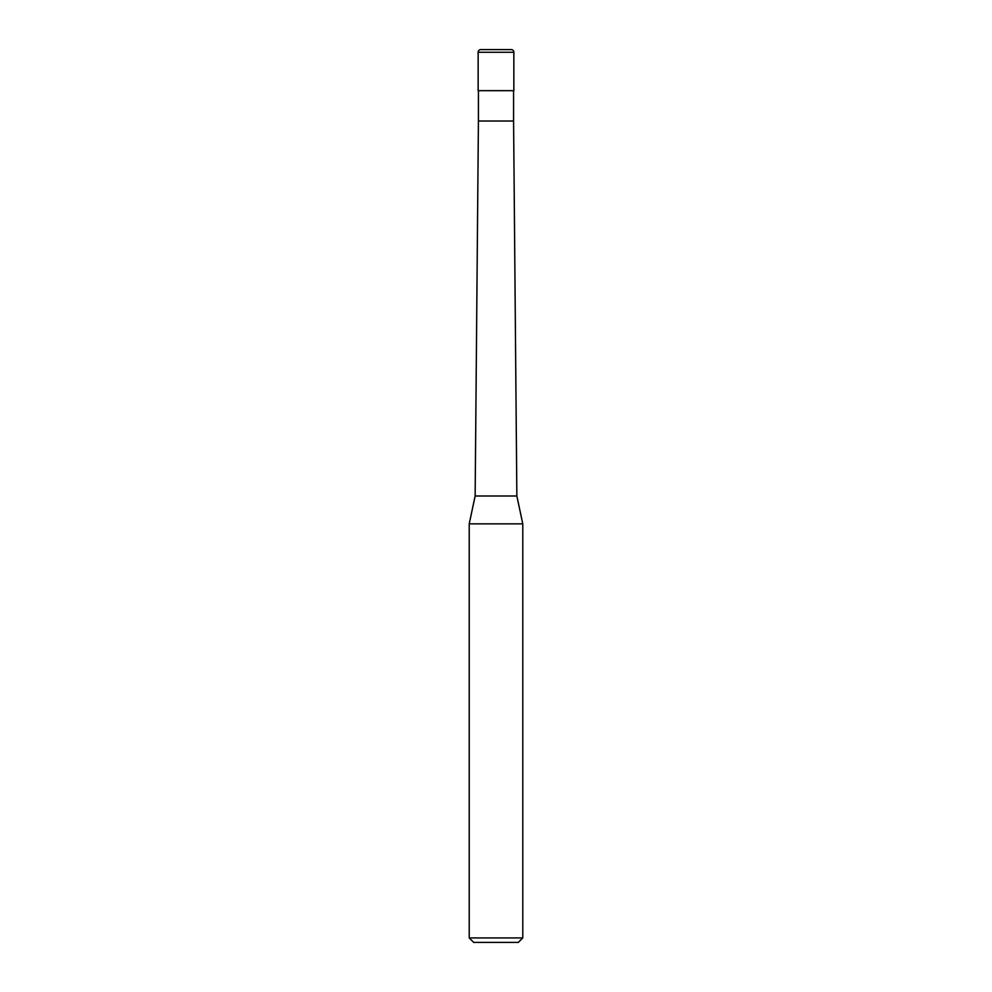 <?xml version="1.0" encoding="UTF-8"?>
<svg xmlns="http://www.w3.org/2000/svg" width="992" height="992" viewBox="0 0 992 992"><rect width="100%" height="100%" fill="white"/><g stroke="black" fill="none" stroke-linecap="round" stroke-linejoin="round"><path stroke-width="1.49" d="M478.144 52.278A2.678 2.678 0 0 1 480.822 49.6L511.178 49.6A2.678 2.678 0 0 1 513.856 52.278L478.144 52.278L478.144 90.669L513.856 90.669L513.856 52.278M511.178 49.6L480.822 49.6M513.583 90.669L513.583 121.024L478.417 121.024L475.143 496L516.857 496L522.784 523.863L469.216 523.863L469.216 937.936L522.784 937.936L522.784 523.863M469.216 937.936L473.68 942.4L518.32 942.4L522.784 937.936M513.583 121.024L516.857 496M475.143 496L469.216 523.863M478.417 121.024L478.417 90.669"/></g></svg>
